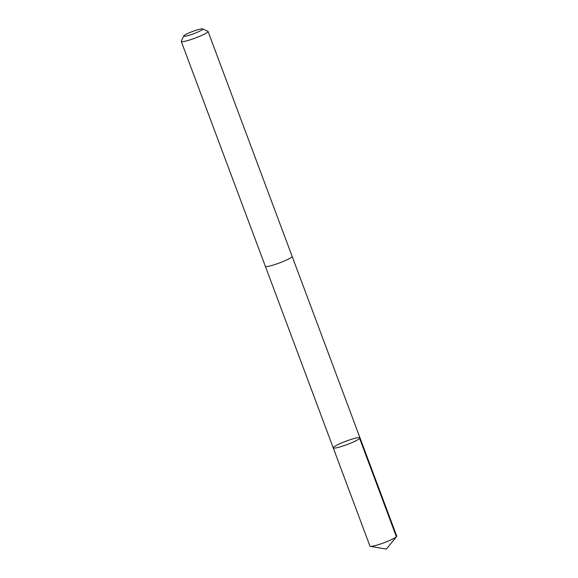 <?xml version="1.0" encoding="UTF-8"?>
<svg xmlns="http://www.w3.org/2000/svg" width="578" height="578" viewBox="0 0 578 578"><rect width="100%" height="100%" fill="white"/><g stroke="black" fill="none" stroke-linecap="round" stroke-linejoin="round"><path stroke-width="0.87" d="M335.507 445.869A14.284 1.763 159.5 0 1 350.232 439.699A14.284 1.763 159.5 0 1 359.993 437.842A14.284 1.763 159.5 0 1 347.226 444.496A14.284 1.763 159.5 0 1 333.224 447.849A14.284 1.763 159.5 0 1 335.507 445.869M369.963 546.123A14.291 1.763 -20.5 0 0 370.382 546.355A14.291 1.763 -20.5 0 0 381.09 543.804A14.291 1.763 -20.5 0 0 394.456 538.096A14.291 1.763 -20.5 0 0 396.573 536.565A14.291 1.763 -20.5 0 0 396.739 536.117L359.993 437.842A14.284 1.763 159.5 0 1 347.226 444.496A14.284 1.763 159.5 0 1 333.224 447.849L369.963 546.123M183.717 35.966L181.29 41.175A14.291 1.763 -20.5 0 0 181.261 41.414L265.353 266.328A14.291 1.763 -20.5 0 0 275.114 264.471A14.291 1.763 -20.5 0 0 289.845 258.301A14.291 1.763 -20.5 0 0 292.121 256.321L208.037 31.407A14.291 1.763 -20.5 0 0 207.849 31.241L202.611 28.9A10.166 1.257 -20.5 0 0 192.777 31.4A10.166 1.257 -20.5 0 0 183.717 35.966A10.166 1.257 -20.5 0 0 190.068 34.998A10.166 1.257 -20.5 0 0 201.115 30.424A10.166 1.257 -20.5 0 0 202.611 28.9M181.261 41.414A14.291 1.763 -20.5 0 0 191.022 39.557A14.291 1.763 -20.5 0 0 205.754 33.387A14.291 1.763 -20.5 0 0 208.037 31.407M359.653 438.478L396.4 536.752L386.335 549.1L396.573 536.565M386.335 549.1L370.382 546.355M265.381 266.379L333.224 447.849M292.136 256.379L359.993 437.842"/></g></svg>
